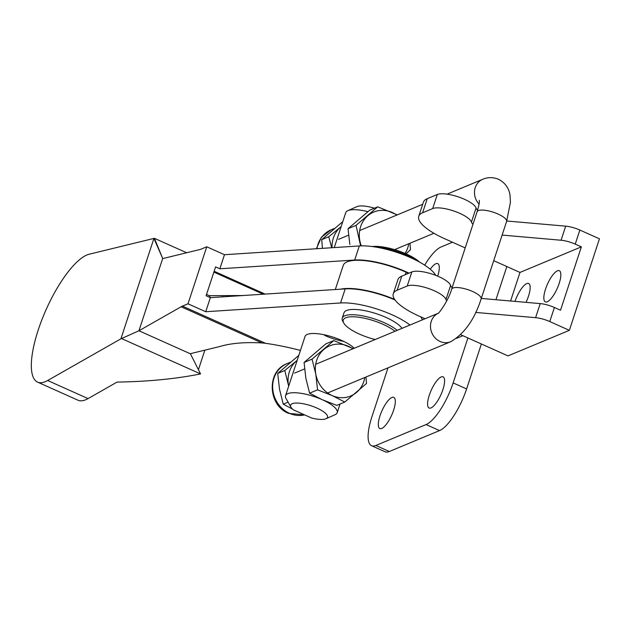 <?xml version="1.0" encoding="UTF-8"?>
<svg xmlns="http://www.w3.org/2000/svg" width="631" height="631" viewBox="0 0 631 631"><rect width="100%" height="100%" fill="white"/><g stroke="black" fill="none" stroke-linecap="round" stroke-linejoin="round"><path stroke-width="0.95" d="M162.695 258.481L154.398 238.313L89.184 254.222A69.891 21.825 -65.9 0 0 42.963 317.038A69.891 21.825 -65.9 0 0 37.576 382.118A69.891 21.825 -65.9 0 0 47.664 380.509L88.064 398.595L117.066 382.086C146.463 381.637 173.044 379.16 196.793 374.656L200.548 373.923L190.412 353.802L138.938 330.762L162.695 258.481L153.925 238.423L120.907 338.823L139.025 330.723L181.129 306.769A38.83 12.123 114.1 0 1 182.446 306.114L187.999 303.803L206.747 246.776L201.186 249.095A38.83 12.123 114.1 0 1 199.956 249.505L162.656 258.607M154.398 238.313L186.658 252.747M206.518 294.464L209.484 295.679M222.364 296.87L222.688 295.907M209.468 295.781L210.233 297.595M198.426 369.703L204.696 350.615M200.548 373.923L121.452 338.516M47.664 380.509L120.907 338.823M88.064 398.595A69.891 21.825 114.1 0 1 77.976 400.204L37.576 382.118M354.259 348.241A27.18 8.132 -161.8 0 0 341.694 340.448A27.18 8.132 -161.8 0 0 305.025 336.481L285.551 395.708A27.18 8.132 18.2 0 1 287.807 393.649A27.18 8.132 18.2 0 1 318.158 397.987A27.18 8.132 18.2 0 1 337.191 412.69A27.18 8.132 18.2 0 1 335.1 414.677A27.18 8.132 18.2 0 1 334.943 414.748M324.626 335.408A27.18 8.132 -161.8 0 0 343.769 341.418M415.821 260.13A31.061 9.291 -161.8 0 0 413.463 258.678A31.061 9.291 -161.8 0 0 376.478 247.194M372.274 246.555A29.507 8.826 18.2 0 1 412.95 257.353A29.507 8.826 18.2 0 1 419.576 262.11M395.006 331.267A29.507 8.826 -161.8 0 0 389.8 327.749A29.507 8.826 -161.8 0 0 356.878 317.014A29.507 8.826 -161.8 0 0 343.816 323.111A29.507 8.826 -161.8 0 0 352.8 330.723A29.507 8.826 -161.8 0 0 375.161 339.533M343.816 323.111L342.83 321.376A31.061 9.291 18.2 0 1 342.254 318.127A31.061 9.291 18.2 0 1 360.822 315.539A31.061 9.291 18.2 0 1 391.244 326.266A31.061 9.291 18.2 0 1 397.191 330.36M342.254 318.127L343.99 312.842A31.061 9.291 18.2 0 1 362.557 310.255A31.061 9.291 18.2 0 1 392.979 320.982A31.061 9.291 18.2 0 1 402.026 328.349M243.014 295.529L209.216 295.671M263.261 294.212L213.87 272.111M395.03 299.977A46.599 13.937 -161.8 0 0 345.196 288.888L210.352 297.651L206.1 295.75L215.589 266.889L219.84 268.79L224.47 254.711L206.747 246.776M300.443 350.426A116.49 34.839 -161.8 0 0 265.525 343.303L261.952 342.941C244.915 341.994 230.828 343.201 219.683 346.545L190.215 353.715M219.84 268.79L354.685 260.027A46.599 13.937 18.2 0 1 408.983 273.136M435.745 275.368A46.599 13.937 -161.8 0 0 403.824 254.861A46.599 13.937 -161.8 0 0 359.315 245.948L224.47 254.711M422.313 319.893A46.599 13.937 -161.8 0 0 420.664 316.809M187.999 303.803L205.722 311.73L340.566 302.967A46.599 13.937 18.2 0 1 410 325.028M205.722 311.73L210.352 297.651M265.146 294.093L214.146 271.267M526.017 302.359A17.084 5.332 -65.9 0 0 528.636 283.477A17.084 5.332 -65.9 0 0 526.751 283.587A17.084 5.332 -65.9 0 0 515.014 301.397M557.433 270.802A17.084 5.332 114.1 0 1 559.318 270.699A17.084 5.332 114.1 0 1 558.261 285.961A17.084 5.332 114.1 0 1 547.251 301.784A17.084 5.332 114.1 0 1 545.358 301.886A17.084 5.332 114.1 0 1 546.422 286.624A17.084 5.332 114.1 0 1 557.433 270.802M472.966 224.313A19.419 5.805 18.2 0 1 471.436 222.073A21.359 6.389 -161.8 0 0 459.723 213.317A21.359 6.389 -161.8 0 0 432.677 208.577L422.604 212.773A46.599 13.937 -161.8 0 0 418.747 216.307L423.377 202.228A46.599 13.937 18.2 0 1 427.234 198.694L437.307 194.498A21.359 6.389 18.2 0 1 464.353 199.238A21.359 6.389 18.2 0 1 476.066 207.993A19.419 5.805 -161.8 0 0 477.58 210.218M425.034 318.765L418.952 316.044A46.599 13.937 18.2 0 1 393.287 293.746L397.916 279.667A46.599 13.937 18.2 0 1 401.773 276.133L411.846 271.937A21.359 6.389 18.2 0 1 438.892 276.678A21.359 6.389 18.2 0 1 450.605 285.433A19.419 5.805 -161.8 0 0 452.135 287.673M446.732 300.861A19.419 5.805 18.2 0 1 445.975 299.512A21.359 6.389 -161.8 0 0 434.262 290.757A21.359 6.389 -161.8 0 0 407.216 286.017L397.144 290.213L401.773 276.133M481.295 298.439L540.231 303.598A15.53 4.646 18.2 0 1 554.397 307.486L560.525 310.223L581.356 246.863L519.983 272.426L510.589 301.003M506.756 221L565.692 226.158A15.53 4.646 18.2 0 1 579.857 230.047L599.45 238.818L569.359 330.336L507.987 355.892L460.693 334.722M519.983 272.426L493.71 260.674M465.205 247.912L444.413 238.605A46.599 13.937 -161.8 0 1 418.747 216.307M581.356 246.863L575.227 244.126A15.53 4.646 -161.8 0 0 561.069 240.245L502.126 235.079M554.397 307.486L549.767 321.565L569.359 330.336M393.287 293.746A46.599 13.937 18.2 0 1 397.144 290.213M549.767 321.565A15.53 4.646 -161.8 0 0 535.609 317.677L475.671 312.432M293.415 409.858A19.419 5.805 18.2 0 1 290.978 407.208A19.419 5.805 18.2 0 1 292.224 403.706A19.419 5.805 18.2 0 1 316.683 407.957A19.419 5.805 18.2 0 1 326.006 418.724A19.419 5.805 18.2 0 1 325.896 418.771A19.419 5.805 18.2 0 1 311.682 418.037L293.415 409.858M290.978 407.208L286.009 398.469A27.18 8.132 18.2 0 1 285.551 395.708M334.256 247.573L345.733 212.671A27.18 8.132 18.2 0 1 347.831 210.675A27.18 8.132 18.2 0 1 347.981 210.612A27.18 8.132 18.2 0 1 367.881 211.645M356.815 206.684A19.419 5.805 18.2 0 1 356.917 206.629A19.419 5.805 18.2 0 1 357.036 206.582A19.419 5.805 18.2 0 1 374.428 208.206M297.177 360.34A27.18 24.506 67.4 0 0 296.602 360.814A27.18 24.506 67.4 0 0 288.501 385.454A27.18 24.506 67.4 0 0 288.659 386.259M298.81 355.379L277.727 373.426L279.517 389.201L283.24 404.155L292.555 409.109M277.727 373.426L284.778 370.492L296.602 360.814M283.24 404.155L288.091 402.136M288.501 385.454L284.778 370.492M341.158 226.576A27.18 24.506 67.4 0 0 340.582 227.057A27.18 24.506 67.4 0 0 332.048 247.723M342.791 221.615L321.707 239.67L322.449 248.346M321.707 239.67L328.759 236.735L340.582 227.057M331.693 247.738L328.759 236.735M397.309 214.871L377.74 206.826L369.766 210.147L348.052 228.698L349.834 244.465M409.961 243.25L410.465 249.734L406.017 253.836M348.052 228.698L356.034 225.37L377.74 206.826M360.609 245.885L356.034 225.37M408.754 243.755A27.18 24.506 -112.6 0 1 405.078 253.425M361.311 245.861A27.18 24.506 -112.6 0 1 359.757 240.332A27.18 24.506 -112.6 0 1 367.857 215.692A27.18 24.506 -112.6 0 1 392.316 212.513A27.18 24.506 -112.6 0 1 396.812 215.076M352.839 348.833A27.18 24.506 67.4 0 0 348.344 346.269A27.18 24.506 67.4 0 0 323.877 349.456A27.18 24.506 67.4 0 0 315.776 374.088A27.18 24.506 67.4 0 0 332.143 395.55A27.18 24.506 67.4 0 0 356.602 392.364A27.18 24.506 67.4 0 0 364.781 377.512M365.98 377.015L366.485 383.49L344.778 402.042L332.143 395.55L317.567 389.863L315.776 374.088L312.053 359.134L333.767 340.582L353.328 348.627M344.778 402.042L336.796 405.362L322.22 399.675L309.584 393.184L317.567 389.863M312.053 359.134L304.079 362.454L305.861 378.221L309.584 393.184M333.767 340.582L325.785 343.903L304.079 362.454M437.677 276.149A17.084 5.332 -65.9 0 0 437.772 263.608A17.084 5.332 -65.9 0 0 435.879 263.711A17.084 5.332 -65.9 0 0 430.271 269.216M431.005 407.918A17.084 5.332 -65.9 0 0 442.015 392.096A17.084 5.332 -65.9 0 0 443.072 376.841A17.084 5.332 -65.9 0 0 441.187 376.944A17.084 5.332 -65.9 0 0 430.176 392.766A17.084 5.332 -65.9 0 0 429.112 408.028A17.084 5.332 -65.9 0 0 431.005 407.918M381.723 428.449A17.084 5.332 -65.9 0 0 392.734 412.627A17.084 5.332 -65.9 0 0 393.791 397.364A17.084 5.332 -65.9 0 0 391.906 397.475A17.084 5.332 -65.9 0 0 380.895 413.297A17.084 5.332 -65.9 0 0 379.83 428.552A17.084 5.332 -65.9 0 0 381.723 428.449M388.002 367.841L371.927 416.728A38.83 12.123 -65.9 0 0 371.564 445.715A38.83 12.123 -65.9 0 0 375.855 445.47L426.067 424.56A38.83 12.123 -65.9 0 0 453.137 382.907L467.91 337.956M462.878 335.708L456.521 338.358M506.843 266.55L495.934 299.725M481.382 343.99L466.601 388.933A38.83 12.123 114.1 0 1 439.531 430.587L389.319 451.504A38.83 12.123 114.1 0 1 385.036 451.741L371.564 445.715M394.627 299.402A46.599 13.937 -161.8 0 0 340.535 289.195M408.557 273.31L406.104 272.206L405.291 274.666M424.702 265.162A38.83 12.123 114.1 0 1 441.124 246.95L452.482 242.217M335.306 289.534L343.24 265.399A46.599 13.937 18.2 0 1 406.104 272.206M181.129 306.769L261.952 342.941M354.685 260.027L359.315 245.948M340.566 302.967L345.196 288.888M182.446 306.114L265.525 343.303M327.647 392.979L450.7 341.726A15.53 14.008 -112.6 0 1 440.099 341.466A15.53 14.008 -112.6 0 1 431.257 321.36A15.53 14.008 -112.6 0 1 438.072 313.355M451.63 289.211A15.53 4.646 18.2 0 1 472.58 291.483A15.53 4.646 18.2 0 1 481.137 298.913L506.598 221.473A15.53 4.646 -161.8 0 0 498.04 214.043A15.53 4.646 -161.8 0 0 477.091 211.771L451.63 289.211C448.531 300.687 438.024 314.695 437.922 313.473M479.055 204.097A15.53 14.008 -112.6 0 1 475.238 187.596A15.53 14.008 -112.6 0 1 482.731 179.291L447.063 194.151M471.436 222.073L476.066 207.993M450.605 285.433L445.975 299.512M579.857 230.047L575.227 244.126M422.604 212.773L427.234 198.694M432.677 208.577L437.307 194.498M561.069 240.245L565.692 226.158M540.231 303.598L535.609 317.677M411.846 271.937L407.216 286.017M316.951 248.701A27.18 24.506 -112.6 0 1 331.094 229.834L334.343 228.477M304.623 414.875A27.18 24.506 -112.6 0 1 289.471 413.321A27.18 24.506 -112.6 0 1 272.679 388.073A27.18 24.506 -112.6 0 1 287.121 363.59L290.363 362.241M389.319 451.504L375.855 445.47M453.137 382.907L466.601 388.933M426.067 424.56L439.531 430.587M482.731 179.291C487.795 177.098 493.048 177.082 498.482 179.259C507.931 184.165 509.627 192.195 510.053 195.5L510.424 202.401L506.598 221.473M433.915 233.273L394.62 249.639M316.825 397.491L317.235 397.317M422.691 204.294L359.678 230.544M348.564 235.174L338.531 239.354M294.559 373.11L304.584 368.938M315.697 364.3L438.127 313.307M479.371 200.319C479.158 201.62 480.144 201.502 477.091 211.771M450.7 341.726C464.361 333.791 474.504 319.523 481.137 298.913M326.006 418.724L335.1 414.677M304.647 414.89L288.58 413.368C267.836 405.417 266.29 371.123 287.121 363.59M356.917 206.629L347.831 210.675M337.191 412.69L340.046 404.014M316.376 248.74L321.384 237.288L331.094 229.834"/></g></svg>
